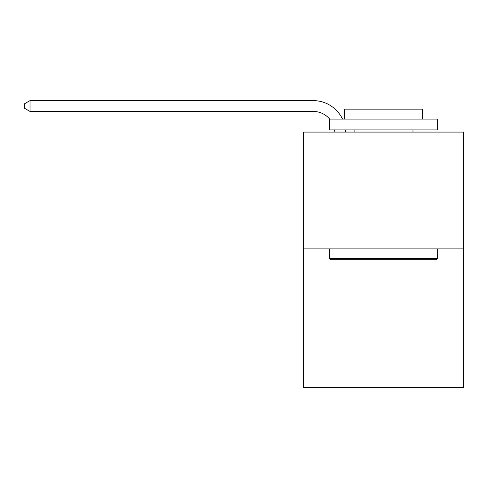 <?xml version="1.0" encoding="UTF-8"?>
<svg xmlns="http://www.w3.org/2000/svg" width="488" height="488" viewBox="0 0 488 488"><rect width="100%" height="100%" fill="white"/><g stroke="black" fill="none" stroke-linecap="round" stroke-linejoin="round"><path stroke-width="0.73" d="M463.6 248.911L463.6 132.077L303.499 132.077L303.499 387.38L463.6 387.38L463.6 248.911L303.499 248.911M334.847 132.077A21.637 21.637 0 0 0 334.64 129.918A21.637 21.637 0 0 1 334.847 132.077A21.637 21.637 0 0 0 334.64 129.918A21.637 21.637 0 0 1 334.847 132.077A21.637 21.637 0 0 0 334.64 129.918A21.637 21.637 0 0 1 334.847 132.077A21.637 21.637 0 0 0 334.64 129.918A21.637 21.637 0 0 1 334.847 132.077A21.637 21.637 0 0 0 334.64 129.918A21.637 21.637 0 0 1 334.847 132.077A21.637 21.637 0 0 0 334.64 129.918A21.637 21.637 0 0 1 334.847 132.077A21.637 21.637 0 0 0 334.64 129.918A21.637 21.637 0 0 1 334.847 132.077A21.637 21.637 0 0 0 334.64 129.918A21.637 21.637 0 0 1 334.847 132.077A21.637 21.637 0 0 0 334.64 129.918A21.637 21.637 0 0 1 334.847 132.077A21.637 21.637 0 0 0 334.64 129.918A21.637 21.637 0 0 1 334.847 132.077A21.637 21.637 0 0 0 334.64 129.918A21.637 21.637 0 0 1 334.847 132.077A21.637 21.637 0 0 0 334.64 129.918A21.637 21.637 0 0 1 334.847 132.077A21.637 21.637 0 0 0 334.64 129.918A21.637 21.637 0 0 1 334.847 132.077A21.637 21.637 0 0 0 334.64 129.918A21.637 21.637 0 0 1 334.847 132.077A21.637 21.637 0 0 0 334.64 129.918A21.637 21.637 0 0 1 334.847 132.077A21.637 21.637 0 0 0 334.64 129.918A21.637 21.637 0 0 1 334.847 132.077A21.637 21.637 0 0 0 334.64 129.918A21.637 21.637 0 0 1 334.847 132.077A21.637 21.637 0 0 0 334.64 129.918A21.637 21.637 0 0 1 334.847 132.077M313.235 111.441A21.637 21.637 0 0 1 329.748 119.096A21.637 21.637 0 0 0 313.235 111.441A21.637 21.637 0 0 1 329.748 119.096A21.637 21.637 0 0 0 313.235 111.441A21.637 21.637 0 0 1 329.748 119.096A21.637 21.637 0 0 0 313.235 111.441A21.637 21.637 0 0 1 329.748 119.096A21.637 21.637 0 0 0 313.235 111.441A21.637 21.637 0 0 1 329.748 119.096A21.637 21.637 0 0 0 313.235 111.441A21.637 21.637 0 0 1 329.748 119.096A21.637 21.637 0 0 0 313.235 111.441A21.637 21.637 0 0 1 329.748 119.096A21.637 21.637 0 0 0 313.235 111.441A21.637 21.637 0 0 1 329.748 119.096A21.637 21.637 0 0 0 313.235 111.441A21.637 21.637 0 0 1 329.748 119.096A21.637 21.637 0 0 0 313.235 111.441A21.637 21.637 0 0 1 329.748 119.096A21.637 21.637 0 0 0 313.235 111.441A21.637 21.637 0 0 1 329.748 119.096A21.637 21.637 0 0 0 313.235 111.441A21.637 21.637 0 0 1 329.748 119.096A21.637 21.637 0 0 0 313.235 111.441A21.637 21.637 0 0 1 329.748 119.096A21.637 21.637 0 0 0 313.235 111.441A21.637 21.637 0 0 1 329.748 119.096A21.637 21.637 0 0 0 313.235 111.441A21.637 21.637 0 0 1 329.748 119.096A21.637 21.637 0 0 0 313.235 111.441A21.637 21.637 0 0 1 329.748 119.096A21.637 21.637 0 0 0 313.235 111.441A21.637 21.637 0 0 1 329.748 119.096A21.637 21.637 0 0 0 313.235 111.441A21.637 21.637 0 0 1 329.748 119.096A21.637 21.637 0 0 0 313.235 111.441L30.024 111.441L24.4 108.196L24.4 103.865L30.024 100.619L313.235 100.619A32.452 32.452 0 0 1 342.521 119.096M30.024 111.441L30.024 100.619L313.235 100.619M436.339 259.732L330.76 259.732L329.461 258.433L437.638 258.433L436.339 259.732M329.461 119.096L437.638 119.096L437.638 129.918L329.461 129.918L329.461 119.096M422.492 119.096L422.492 109.147L344.607 109.147L344.607 119.096M329.461 248.911L329.461 258.433M437.638 248.911L437.638 258.433M354.123 129.918L354.123 132.077M412.97 129.918L412.97 132.077M345.535 129.918A32.452 32.452 0 0 1 345.669 132.077"/></g></svg>
